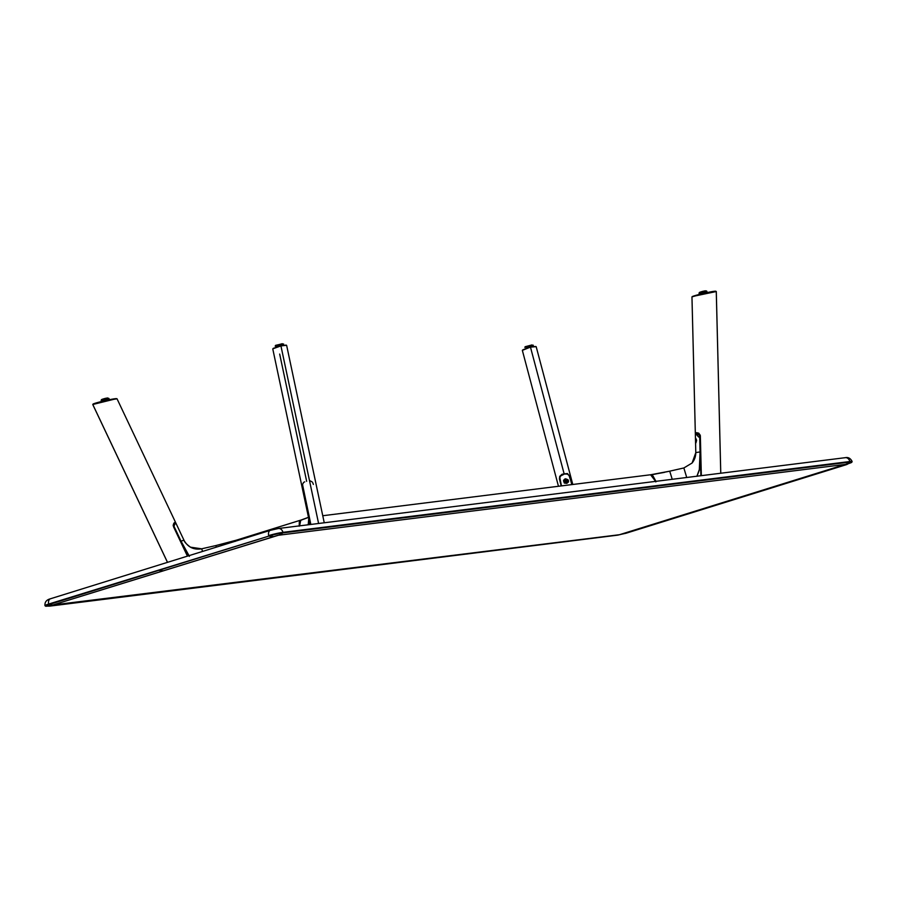 <?xml version="1.0" encoding="UTF-8"?>
<svg xmlns="http://www.w3.org/2000/svg" width="897" height="897" viewBox="0 0 897 897"><rect width="100%" height="100%" fill="white"/><g stroke="black" fill="none" stroke-linecap="round" stroke-linejoin="round"><path stroke-width="1.35" d="M851.589 462.426A10.069 0.875 166.6 0 0 849.694 462.09L282.802 532.919A10.069 0.875 166.6 0 0 269.01 536.047L48.685 604.062A5.225 3.218 -107.3 0 1 50.378 598.792A5.225 3.218 -107.3 0 1 50.725 598.725A5.225 3.218 72.7 0 0 50.378 598.792A5.225 3.218 72.7 0 0 48.673 604.051L48.673 604.051A10.439 0.908 166.6 0 0 44.962 605.666A10.439 0.908 -13.4 0 1 48.673 604.051L49.021 604.522A20.889 12.861 72.7 0 0 53.035 604.948L619.917 534.657L845.277 464.422L277.857 535.33L53.035 604.948L278.384 535.262L845.277 464.422L619.39 534.735A20.889 16.359 82.9 0 1 617.158 535.217A20.889 16.359 -97.1 0 0 619.39 534.735L53.035 604.948A20.889 12.861 -107.3 0 1 49.021 604.522A10.069 0.875 166.6 0 0 45.848 606.226A10.069 0.875 -13.4 0 1 49.021 604.522L269.01 536.047A10.069 0.875 -13.4 0 1 282.802 532.919L849.851 461.518L282.97 532.336A10.439 0.908 166.6 0 0 268.663 535.587A5.225 3.218 -107.3 0 1 270.367 530.329A5.225 3.218 -107.3 0 1 270.378 530.329A5.225 3.218 72.7 0 0 268.663 535.587A10.439 0.908 -13.4 0 1 282.97 532.336A5.225 4.093 -97.1 0 0 278.418 528.501A5.225 4.093 82.9 0 1 278.418 528.501A5.225 4.093 82.9 0 1 282.97 532.336L849.694 462.09A10.069 0.875 -13.4 0 1 851.589 462.426A10.069 0.875 -13.4 0 1 848.327 463.671A20.889 12.861 -107.3 0 1 846.129 464.747A20.889 12.861 -107.3 0 1 844.739 465.038A20.889 12.861 72.7 0 0 846.129 464.747L626.14 533.21A20.889 12.861 -107.3 0 1 624.749 533.513A20.889 12.861 72.7 0 0 626.14 533.21L617.158 535.217L50.277 606.047A20.889 16.359 -97.1 0 0 52.508 605.565A20.889 16.359 82.9 0 1 50.277 606.047A20.889 16.359 82.9 0 1 47.653 606.103A10.069 0.875 -13.4 0 1 45.848 606.226M844.75 457.795A5.225 4.093 82.9 0 1 845.31 457.672C848.27 457.055 850.547 458.345 852.15 461.529A10.439 0.908 166.6 0 0 849.851 461.507A5.225 4.093 -97.1 0 0 845.31 457.672A5.225 4.093 82.9 0 1 849.851 461.507A10.439 0.908 -13.4 0 1 852.15 461.529L846.129 464.747M849.694 462.09A20.889 16.359 82.9 0 1 845.277 464.422A20.889 16.359 -97.1 0 0 849.694 462.09M282.802 532.919A20.889 16.359 82.9 0 1 278.384 535.262A20.889 16.359 -97.1 0 0 282.802 532.919M269.01 536.047A20.889 12.861 72.7 0 0 273.024 536.473A20.889 12.861 -107.3 0 1 269.01 536.047M159.016 570.29A20.889 12.861 72.7 0 0 163.03 570.716A20.889 12.861 -107.3 0 1 159.016 570.29L49.021 604.522L159.016 570.29M270.715 530.25L277.868 528.625L270.715 530.25A5.225 3.218 72.7 0 0 270.367 530.329L278.418 528.501L845.31 457.672M695.881 442.916L695.635 443.174C696.812 440.999 696.756 439.373 695.467 438.308L695.971 438.667M699.839 434.697L700.131 435.482L695.556 433.273C697.092 432.634 698.46 433.509 699.671 435.908L699.75 436.245A3.913 3.868 40.8 0 0 699.716 436.009L699.716 436.009A3.913 3.868 40.8 0 0 699.694 435.908M698.785 433.486L699.368 434.025M696.061 442.535L695.803 438.555M698.685 437.052L695.343 433.374L697.72 433.419L699.671 435.908L700.131 435.482M664.307 472.405L652.601 474.491M699.638 467.64L699.615 466.664L699.638 467.64M699.929 462.112L699.974 464.018M696.879 476.329L699.324 469.523L700.064 451.942L695.825 452.57L692.092 463.02L683.884 467.954M650.684 474.76L653.038 476.027L655.942 481.341L650.897 474.715L669.723 471.172L672.223 479.301L669.723 471.172L683.862 467.954L686.721 477.496L683.85 467.965L692.092 463.02L695.825 452.57L700.064 451.942L699.671 435.908M700.355 455.082L701.219 475.679L700.355 455.082L700.871 475.724L700.355 455.082L699.335 470.095L696.98 476.229M669.711 471.183L651.57 474.816M695.848 442.972L695.455 438.364L695.59 443.23L696.633 440.292L695.478 438.521M695.915 442.456L695.635 443.174M695.455 438.364L695.803 452.615C695.747 456.551 694.513 460.026 692.092 463.02M699.75 436.245L700.635 451.976L700.355 436.099L701.342 475.668L700.322 435.639L698.707 433.128L695.646 433.027M700.142 451.942L700.221 435.202L698.707 433.128L695.848 432.769A4.014 3.969 -139.2 0 1 696.386 432.803A4.014 3.969 40.8 0 0 695.848 432.769L695.702 432.959M564.011 479.671L566.646 483.371L568.53 481.902L568.025 479.749L565.435 478.774L563.484 480.669L564.314 483.068L566.982 483.27C569.449 481.196 568.922 479.693 565.435 478.774L568.193 481.689L566.893 483.113M569.808 477.159L571.793 484.604L569.808 477.159C568.99 474.591 567.442 473.549 565.155 474.02L567.409 474.109L569.079 475.545L571.994 484.571L569.673 476.184L567.442 473.526L562.083 474.233L559.728 476.341L559.425 478.976L561.208 485.927L559.952 479.895M564.953 473.795L560.591 475.982M559.829 479.435C559.537 476.744 560.692 475.085 563.271 474.446L560.715 475.836L559.818 477.653L561.455 485.894M566.848 483.124L563.798 481.05L564.807 479.009M566.982 482.182L565.547 481.353L565.693 480.388A1.177 1.11 -171.6 0 1 567.139 481.644A1.177 1.11 -171.6 0 1 566.265 482.564L567.117 481.218L565.693 480.388L564.841 481.734L566.265 482.564A1.177 1.11 -171.6 0 1 564.818 481.308A1.177 1.11 -171.6 0 1 565.693 480.388L564.83 481.857M563.787 481.14L564.65 479.772L566.299 479.39L567.756 480.243L568.171 481.812M655.617 481.375L650.572 474.76L322.763 515.73L650.572 474.76M655.83 481.913L653.128 476.599L650.392 474.793M235.44 541.328L236.348 540.185L215.751 545.6L236.236 540.207L235.485 541.183M189.076 555.736L181.026 541.16L183.919 540.162C187.821 547.192 193.718 550.085 201.612 548.818L215.773 545.589L216.424 547.114L215.751 545.6M235.776 540.566L236.348 540.185M189.368 556.364L182.192 544.109L187.832 556.017L173.726 527.189M201.634 548.807L202.61 551.42L201.634 548.807L190.512 547.181C186.542 544.322 184.356 541.967 183.941 540.117L183.919 540.162C187.821 547.192 193.718 550.085 201.612 548.818M173.558 526.842L175.666 522.682L174.186 523.119L173.312 525.362M183.941 540.117L179.815 531.461M183.919 540.162L181.026 541.16L174.13 526.606L174.153 524.184L175.666 522.682M173.715 524.465L173.143 525.564M309.588 522.547L309.712 524.599L309.588 522.547M299.654 522.312L299.542 525.597M299.531 523.635L299.598 522.693M299.598 525.866L300.775 520.125L299.665 522.177L299.598 525.866M308.49 517.367L300.203 520.518M308.209 524.779L308.747 518.578L308.209 524.779M300.159 520.316L236.629 540.084L235.877 541.059M299.206 525.911L300.461 520.238L299.306 522.132L299.217 526.169M715.75 291.211C713.496 290.908 696.319 294.821 692.327 296.537L716.266 291.536L706.455 292.747L691.968 296.873L695.321 432.78L691.968 296.873C696.442 295.079 713.664 291.166 716.266 291.536L720.751 473.235M699.929 462.067L699.974 463.996L699.929 462.067M700.456 455.082L700.378 451.931M699.851 441.649L699.907 442.232M700.221 451.942L700.333 456.797M706.701 291.177L702.575 292.781C698.146 293.543 698.404 293.252 703.36 291.884L706.937 291.402L703.36 291.884C707.789 291.11 707.531 291.413 702.575 292.781L702.542 292.579C707.352 291.256 707.61 290.964 703.304 291.704L706.32 291.177M702.575 292.545L704.728 291.592L702.486 292.175C698.516 292.859 698.752 292.579 703.181 291.357L703.181 291.357C707.15 290.673 706.914 290.942 702.486 292.175L706.466 291.334L702.575 292.545M706.477 291.301L703.136 291.245L699.279 292.613L703.136 291.245C698.864 292.433 698.64 292.691 702.463 292.03M703.797 291.099L705.457 290.807M699.391 292.478L706.388 290.92M702.923 291.794L703.304 291.704C698.494 293.039 698.236 293.33 702.542 292.579L699.525 292.781M699.716 292.702L702.542 291.884M702.575 292.781L699.01 293.297L703.36 291.884M286.087 345.098L279.001 345.995L272.867 348.798L280.94 345.917L318.592 523.489L280.94 345.917L286.513 345.289L280.806 345.547L286.591 345.334M279.673 354.068L306.662 481.33M312.257 482.014L310.317 480.915M313.367 484.436L312.739 482.721M302.637 485.03L310.844 524.453M273.249 348.35L280.94 345.917L273.226 348.361M303.545 482.463L302.681 484.201M304.767 481.857L304.094 482.115M275.222 346.175L283.116 344.37L275.222 346.007C276.198 345.132 286.053 343.282 283.138 344.347L283.116 344.37M275.289 345.962L280.604 344.414M282.914 344.257L275.345 346.051M282.622 344.112L275.502 345.513L282.286 343.708M282.42 343.798L275.592 345.356M280.94 344.526L277.263 345.401L280.94 344.526M280.952 344.347L282.533 344.112M522.357 350.346L530.463 347.105L564.067 473.594L530.463 347.105L536.148 346.668M535.644 346.466L529.432 347.139L522.716 349.908M530.463 347.105L535.991 346.578L530.463 347.105M524.98 347.173L532.818 345.592L525.205 346.791M532.605 345.468L525.037 347.262M526.954 346.623L530.632 345.749L526.954 346.623M532.112 345.02L525.193 346.724L531.977 344.93M525.261 347.15L532.313 345.323M525.193 346.724L530.295 345.625M530.643 345.558L532.224 345.334M532.829 345.558L532.818 345.592C535.98 344.313 524.184 346.881 524.913 347.217L524.913 347.386M92.772 404.513L167.515 562.341L92.783 404.491C97.224 402.529 114.424 398.604 117.002 398.806L103.637 401.004L92.783 404.491L116.52 398.66C114.255 398.358 97.111 402.26 93.109 403.986L93.086 404.031M174.769 522.671L173.356 524.465L173.48 526.629L187.428 556.14L173.659 527.055L173.356 524.465L174.949 522.413A4.014 3.969 40.8 0 0 174.164 522.895M173.715 523.456L174.523 522.816M101.507 399.613L105.297 398.503C109.266 397.82 109.03 398.089 104.59 399.311L103.166 399.602L104.59 399.311C100.621 399.995 100.856 399.726 105.297 398.503L105.465 399.019C109.894 398.257 109.636 398.56 104.691 399.927L101.126 400.432L105.42 398.84C100.599 400.174 100.352 400.466 104.657 399.726L104.691 399.927C100.262 400.69 100.52 400.387 105.465 399.019L101.383 399.748L105.252 398.391C100.98 399.569 100.744 399.827 104.579 399.165M108.873 398.414L101.63 399.927M105.252 398.391L107.562 397.954M106.844 398.728L104.59 399.311L106.844 398.728M101.832 399.849L104.657 399.019M105.039 398.93L109.042 398.548L105.465 399.019M105.79 398.761L108.436 398.313M104.691 399.927L104.657 399.726C109.468 398.391 109.714 398.1 105.409 398.84M270.367 530.329L50.378 598.792C46.453 599.846 44.648 602.134 44.962 605.666L50.277 606.047M695.769 438.543L695.713 438.543C696.61 439.171 696.599 440.662 695.68 443.017M700.221 435.897C698.808 433.262 697.339 432.264 695.803 432.903M695.332 433.43L695.455 438.386M568.193 481.689L566.87 483.113C564.841 483.561 563.809 482.866 563.798 481.05M569.842 477.182C569.135 474.659 567.509 473.526 564.987 473.773M569.943 477.518L571.826 484.593M563.226 474.177C560.345 475.432 559.201 477.204 559.773 479.491M567.139 481.644L567.005 482.608M175.33 522.469L174.231 523.074M175.689 522.693L179.905 531.596M299.463 525.877L300.372 520.294L308.478 517.322M236.629 540.084L300.271 520.271M695.31 432.825L691.957 296.918M716.288 291.503L720.773 473.235M324.254 522.783L286.648 345.423M272.789 349.011L310.014 524.554M558.461 486.264L522.357 350.413M536.204 346.769L572.791 484.47M175.442 522.155L117.014 398.75M92.772 404.547L167.481 562.352"/></g></svg>
